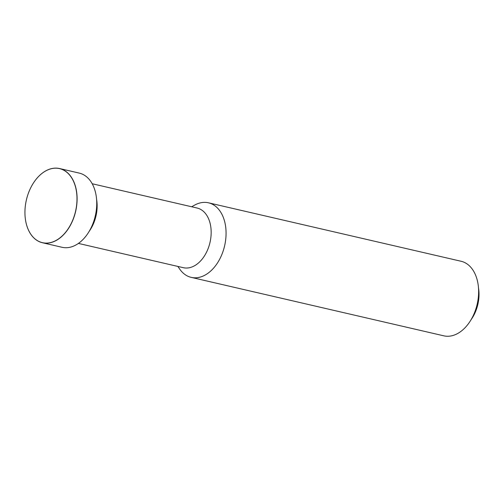 <?xml version="1.0" encoding="UTF-8"?>
<svg xmlns="http://www.w3.org/2000/svg" width="504" height="504" viewBox="0 0 504 504"><rect width="100%" height="100%" fill="white"/><g stroke="black" fill="none" stroke-linecap="round" stroke-linejoin="round"><path stroke-width="0.76" d="M33.088 183.551L33.106 183.519A38.077 25.282 103 0 1 33.106 183.519A38.077 25.282 103 0 1 59.611 168.55L79.248 173.093A38.077 25.282 103 0 1 83.034 174.466A38.077 25.282 103 0 1 94.538 218.818A38.077 25.282 103 0 1 62.08 247.294L42.437 242.745A38.077 25.282 103 0 1 38.651 241.378A38.077 25.282 103 0 1 25.206 217.659A38.077 25.282 103 0 1 25.2 217.64A38.002 25.231 103 0 1 33.088 183.551A38.002 25.231 103 0 1 63.315 169.98A38.002 25.231 103 0 1 73.886 217.111A38.002 25.231 103 0 1 38.619 241.296A38.002 25.231 103 0 1 25.2 217.621L25.206 217.659M59.611 168.55A38.077 25.282 103 0 1 63.397 169.917A38.077 25.282 103 0 1 74.894 214.276A38.077 25.282 103 0 1 42.437 242.745M89.227 231.26A30.618 20.33 -77 0 0 96.592 199.42A30.618 20.33 -77 0 1 89.227 231.26M478.554 288.275A30.624 20.33 103 0 1 478.8 290.178A30.624 20.33 103 0 1 472.443 317.64A30.624 20.33 103 0 1 471.385 319.24M191.64 206.766L194.576 205.141A38.273 25.408 103 0 1 208.486 202.81L461.04 261.255A38.273 25.408 103 0 1 464.852 262.628A38.273 25.408 103 0 1 478.365 286.467L478.75 290.165A30.624 20.33 103 0 1 472.393 317.627L470.421 320.777A38.273 25.408 103 0 1 443.785 335.821L191.23 277.376A38.273 25.408 103 0 1 187.425 276.003A38.273 25.408 103 0 1 179.758 269.168L177.836 266.421M478.365 286.467A38.273 25.408 103 0 1 470.421 320.777M208.486 202.81A38.273 25.408 103 0 1 212.291 204.183A38.273 25.408 103 0 1 223.852 248.762A38.273 25.408 103 0 1 191.23 277.376M478.8 290.184L478.8 290.178A30.618 20.33 103 0 1 478.8 290.184A30.618 20.33 103 0 1 472.45 317.633A30.618 20.33 103 0 1 472.443 317.64L472.443 317.64M92.213 183.752L197.102 208.026A30.618 20.33 103 0 1 200.145 209.129A30.618 20.33 103 0 1 209.393 244.793A30.618 20.33 103 0 1 183.298 267.687L78.404 243.413"/></g></svg>
